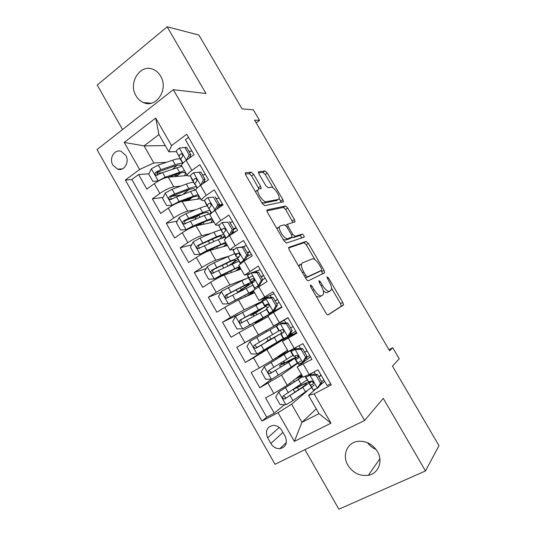 <?xml version="1.0" encoding="UTF-8"?>
<svg xmlns="http://www.w3.org/2000/svg" width="536" height="536" viewBox="0 0 536 536"><rect width="100%" height="100%" fill="white"/><g stroke="black" fill="none" stroke-linecap="round" stroke-linejoin="round"><path stroke-width="0.8" d="M310.398 284.871L310.733 286.907L325.875 312.984C326.793 314.438 327.57 315.074 328.193 314.873L343.509 304.93L342.772 302.405L328.508 277.95L326.833 276.857L329.184 281.715C331.04 285.031 331.811 287.651 331.496 289.574L329.56 291.283C327.643 291.745 325.258 289.728 322.411 285.226L320.515 281.976L318.933 280.63L319.275 282.606L321.178 285.869C323.061 289.239 323.838 291.932 323.51 293.942L322.779 295.041L321.439 295.785C319.416 296.294 316.93 294.231 313.995 289.594L312.046 286.244L310.398 284.871M136.037 95.81C137.926 99.033 140.432 101.297 143.574 102.597C156.177 108.553 168.914 89.19 160.606 76.112C158.844 73.117 156.532 70.953 153.665 69.62C140.7 62.953 127.682 82.738 136.037 95.81M347.904 465.248C352.99 473.02 359.81 476.363 368.366 475.278C378.49 473.563 383.314 461.128 377.411 451.486C372.627 444.156 366.209 440.766 358.142 441.316C347.234 442.381 341.827 455.298 347.904 465.248M376.084 449.47C372.6 448.049 369.76 445.798 367.549 442.716M112.902 165.148L117.598 169.148C124.144 171.641 129.893 161.999 125.739 155.333L121.203 151.4C114.55 148.74 108.734 158.482 112.902 165.148M253.742 174.435L251.284 172.203L245.622 172.719L245.227 173.135L245.863 175.212L262.265 203.459L264.75 205.65L283.464 201.73L282.82 199.626L267.343 173.095L265.019 170.944L258.332 171.889L258.962 173.919L265.729 185.536L268.107 187.694L271.196 187.258C273.728 186.595 279.993 195.493 279.129 198.514L278.305 199.452L266.117 201.69C263.491 202.534 256.885 193.362 257.783 190.106L258.754 189.034L261.246 188.337L260.603 186.233L253.742 174.435L251.605 175.902L249.146 173.677L245.334 174.039M304.937 449.657L338.859 509.2L425.483 470.95L438.984 445.671L392.473 366.122L399.233 358.832L392.721 347.717L389.605 350.799L254.567 120.111L259.531 120.392L253.354 109.853L242.058 108.875L198.903 35.061L167.165 26.8L97.197 85.057L122.55 129.551M425.483 470.95L383.287 398.395L364.567 420.492L173.316 89.686L205.965 93.519L167.165 26.8M288.931 247.277L288.629 247.679L289.326 250.051L306.009 278.78C306.927 280.234 307.718 280.898 308.381 280.77L324.769 272.71L324.059 270.325L308.334 243.371L306.11 241.401L288.777 247.377M284.047 240.959L267.504 212.477L266.834 210.253L267.183 209.844L285.48 206.032L287.758 208.089L294.418 219.519L295.088 221.696L287.544 224.256L288.214 226.487L292.77 234.312L295.088 236.349L302.19 234.125C303.302 234.567 303.979 235.552 304.227 237.086L286.472 243.049L284.047 240.959M161.959 172.813L156.914 173.188M148.934 173.778L138.563 174.548L146.837 189.101L154.281 183.667L159.855 193.436C165.235 189.784 169.885 187.587 173.798 186.856L180.813 186.086M181.094 195.071L171.466 196.33M163.024 197.429L152.371 198.823L160.686 213.449L168.23 208.136L173.825 217.958C179.259 214.36 183.888 212.102 187.707 211.177L195.573 209.831M195.935 217.562L189.63 218.768M177.242 221.134L166.247 223.231L174.615 237.937L182.247 232.738L187.875 242.614C193.369 239.076 197.972 236.751 201.697 235.639L210.836 233.455M191.613 244.858L180.203 247.773L188.612 262.56L196.344 257.474L202.005 267.41C207.546 263.926 212.135 261.535 215.76 260.228L227.009 256.731M206.159 268.576L194.24 272.449L202.695 287.316L210.521 282.351L216.216 292.341C221.81 288.917 226.373 286.459 229.897 284.958L246.64 278.439M220.919 292.241L208.35 297.259L216.852 312.213L224.778 307.369L230.5 317.413L244.121 309.821L262.004 301.346M239.351 314.143L222.534 322.21L231.09 337.245L239.11 332.521L244.865 342.625L284.495 320.052L266.144 330.591L266.781 331.69M266.178 330.638L236.805 347.301L245.401 362.423L274.124 344.514M292.897 334.645L292.502 333.948L253.528 357.82L259.317 367.977L251.15 372.527L259.799 387.736L281.46 375.126L297.527 363.354M271.511 379.26L259.799 387.736M330.638 383.729L327.081 385.592L317.995 369.82L309.245 374.503L303.028 377.143M310.498 356.815L297.192 366.979L311.952 359.341L302.92 343.663L288.301 351.489M296.442 332.414L282.452 341.305L296.917 333.238L287.933 317.654L273.648 325.968L288.04 317.841M267.819 315.811L281.963 307.289L273.032 291.792L259.042 300.522L274.104 293.648M253.287 290.499L267.096 281.494L258.218 266.084L244.517 275.216L250.325 273.34M238.835 265.327L244.041 261.092L252.315 255.84L243.485 240.517L235.27 245.843C232.055 247.954 230.326 249.354 230.071 250.057L234.185 249.294M224.463 240.302L224.316 240.034C224.537 239.277 226.246 237.837 229.442 235.706L237.615 230.333L228.839 215.104L220.732 220.551C217.556 222.708 215.881 224.209 215.707 225.04L217.107 225.308L219.19 224.845M210.179 215.412L209.985 215.07C210.132 214.186 211.78 212.651 214.936 210.474L223.003 204.973L214.279 189.824L206.266 195.399C203.137 197.61 201.523 199.198 201.422 200.163L202.93 200.625L204.672 200.357M195.968 190.662L195.734 190.246C195.801 189.235 197.395 187.613 200.504 185.376L208.477 179.754L199.794 164.693L191.888 170.388C188.799 172.652 187.245 174.327 187.218 175.419L188.833 176.076L190.421 175.935M204.397 180.913L205.013 181.979M154.281 183.667C159.648 179.989 164.304 177.825 168.257 177.161L187.238 175.54M168.23 208.136C173.644 204.518 178.28 202.28 182.133 201.435L200.605 198.735M182.247 232.738C187.714 229.174 192.33 226.875 196.089 225.837L213.991 222.058M235.94 253.95L239.565 252.825M196.344 257.474C201.864 253.97 206.46 251.605 210.125 250.379L227.452 245.501M248.175 277.842L241.756 280.737L244.416 285.387L225.891 295.021C224.644 296.388 224.859 297.46 226.54 298.244L252.67 285.259M248.731 277.628L252.892 276.007M256.302 271.075L256.918 272.147M210.521 282.351C216.095 278.901 220.665 276.469 224.236 275.048L240.986 269.065M262.278 301.212L266.291 299.309M270.05 297.527L271.216 296.978L270.111 297.527M270.318 295.416L271.216 296.978M224.778 307.369L238.42 299.859L254.587 292.757M239.11 332.521L268.261 316.575M259.317 367.977L272.797 359.971L287.524 350.135M285.152 436.291L281.889 430.562C279.772 427.165 276.904 425.437 273.28 425.376C266.874 426.817 264.992 430.964 267.632 437.818L270.848 443.5C273.059 447.031 276.053 448.766 279.825 448.706C285.996 447.131 287.772 442.991 285.152 436.291M364.567 420.492L275.008 464.297L97.016 149.598L173.316 89.686M138.563 174.548L131.849 179.547L125.364 180.089L261.963 421.068L278.03 412.687L291.618 404.191L307.095 391.032M125.364 180.089L139.601 169.456L124.211 142.415L155.695 118.014L171.54 145.591L186.742 134.234L331.302 384.888L314.109 393.86L330.96 423.199L294.378 441.409L278.03 412.687M205.516 174.615L202.487 174.883M219.083 198.173L216.155 198.615M232.731 221.85L229.897 222.48M246.446 245.655L241.97 246.982M260.235 269.588L252.999 272.328M297.842 363.12L300.549 361.137M131.849 179.547L266.714 417.142L274.278 413.189L265.581 397.9L273.842 393.471L287.256 385.257L301.373 374.262M306.217 357.773L307.115 359.334M188.545 137.363L185.396 139.708L194.025 154.683L186.16 160.425C183.091 162.71 181.557 164.425 181.557 165.564L181.838 166.046M253.528 357.82L245.401 362.423M236.805 347.301L244.865 342.625M222.534 322.21L230.5 317.413M208.35 297.259L216.216 292.341M194.24 272.449L202.005 267.41M180.203 247.773L187.875 242.614M166.247 223.231L173.825 217.958M152.371 198.823L159.855 193.436M165.282 145.618L144.09 145.886L153.845 162.978L166.381 162.334M190.193 156.231L190.695 157.108M312.173 386.711L314.237 384.955M291.618 404.191L301.962 422.301L319.007 413.645L308.522 395.36L314.109 393.86M316.26 408.854L301.962 422.301L294.378 441.409M320.99 383.441L321.406 384.158M324.635 381.351L319.436 385.873M315.704 389.116L308.522 395.36M256.154 122.824L259.531 120.392M392.721 347.717L388.955 349.686M176.357 151.614L168.84 151.822L158.944 134.57L144.09 145.886L124.211 142.415M192.015 151.192L188.893 151.273M219.392 207.432L218.775 206.36M233.736 232.349L232.919 230.942M278.164 309.527L277.963 309.178M271.229 297.487L271.008 297.098M292.502 333.948L291.926 333.439M285.896 322.96L284.288 320.173M300.642 348.581L299.055 345.82M315.476 374.349L314.076 371.917M310.25 382.57L309.748 381.699M284.522 404.653L274.278 413.189M266.714 417.142L261.963 421.068M296.013 357.793L294.947 355.938M284.609 362.805L283.745 361.298M280.388 355.442L280.161 355.053M297.413 363.153L296.18 363.83M292.294 334.069L274.251 344.735L273.889 344.105M271.015 339.087L269.481 336.407M285.005 338.631L284.784 338.25M281.849 333.144L280.228 330.323M277.44 325.473L276.824 324.401M262.01 301.52L255.933 305.172M260.476 320.695L260.06 319.972M256.992 314.612L255.88 312.676M270.787 313.888L270.439 313.285M267.35 307.905L266.084 305.701M242.875 289.976L242.44 289.219M252.784 282.566L252.088 281.34M238.239 253.307L237.763 253.454M190.561 198.675L190.233 198.106M171.54 145.591L168.84 151.822M153.845 162.978L139.601 169.456M177.396 175.694L176.558 174.24M319.007 413.645L330.96 423.199M155.695 118.014L158.944 134.57M316.186 296.308L319.155 297.112L321.439 295.785M322.779 295.041L319.155 297.112M323.242 290.646C325.004 292.381 326.37 293.025 327.335 292.576L329.56 291.283M330.826 290.579L327.335 292.576M327.851 314.934L341.298 306.183L340.561 303.664L331.57 288.234M314.873 259.591L306.19 244.697L303.959 242.734L288.603 248.021M322.598 273.956L321.245 270.533M305.795 275.477L307.45 276.871L321.727 270.245L321.392 268.355L319.449 265.019C316.689 260.637 314.317 258.573 312.327 258.834L302.338 262.928L301.466 264.134C301.158 266.07 301.922 268.677 303.751 271.96L305.795 275.477L304.535 276.241M319.59 271.524L305.58 278.043M300.086 264.295L299.209 265.508L299.148 266.968M266.861 210.896L283.37 207.412L285.48 206.032M292.958 222.527L285.648 209.462L283.37 207.412M286.144 225.154L285.601 225.308M291.919 237.327L292.911 237.723L300.053 235.472L302.19 234.125M302.07 237.964L300.053 235.472M280.254 225.917L279.403 226.969C278.425 230.346 285.159 239.867 287.678 238.681L292.093 237.013L291.41 234.728L286.84 226.869L284.475 224.785L280.254 225.917M278.05 227.331L277.125 229.046M283.088 239.317L285.454 240.081L287.678 238.681M289.768 238.667L285.454 240.081M259.022 188.994L251.605 175.902M255.565 191.922L256.59 190.494L257.374 190.38M261.581 202.273L263.933 203.137L266.117 201.69M276.804 200.444L263.933 203.137M273.092 187.928L265.266 174.508L262.942 172.364L258.446 172.793M281.32 202.427L279.156 198.327M301.976 376.265L301.862 376.058C302.465 376.218 300.636 377.699 296.381 380.506L278.8 391.963L275.712 396.921L280.053 404.539L286.063 404.693L292.89 400.633L311.47 387.628M278.8 391.963L302.719 376.6M301.949 375.26L296.964 377.692M301.862 376.058L295.691 378.691M296.294 387.515L308.575 381.88M298.673 389.652L297.413 387.454L293.775 389.183M307.074 379.97L283.397 395.782C282.07 397.33 282.398 398.429 284.402 399.059L302.867 387.307C307.684 384.064 309.875 382.235 309.433 381.82M297.413 387.454C302.304 384.888 305.232 383.608 306.203 383.622C306.84 383.843 305.044 385.377 300.81 388.225L286.66 397.605L285.835 397.886L283.939 396.318M320.588 383.207L321.835 382.128L318.572 387.213L317.319 388.312L320.588 383.207L316.099 375.401L309.862 375.347L305.922 377.11L305.272 376.513M309.862 375.347L311.148 374.309L309.192 375.18L308.716 374.791M317.319 388.312L313.252 389.953L309.319 383.89L310.505 385.089L312.823 384.218C313.922 382.898 313.56 381.826 311.731 380.995L308.669 381.974L305.125 376.58M321.526 381.599L323.898 380.064M321.835 382.128L317.366 374.363L316.099 375.401M311.148 374.309L317.366 374.363M321.057 375.133L318.665 376.627M312.106 381.076C310.022 382.637 309.091 383.575 309.319 383.89M313.5 382.912L312.542 382.007L312.769 381.444M318.833 376.922L321.211 375.401M284.388 364.721L283.691 363.508L279.584 365.559L281.38 364.051L281.233 362.859M284.16 362.028L282.613 363.783L295.343 357.452C295.979 357.472 293.715 359.107 288.556 362.356L291.269 367.086L297.312 362.986M287.959 351.844L264.328 366.604L261.293 371.615L265.608 379.193L271.558 379.267L291.269 367.086M264.328 366.604L290.532 350.517M288.16 351.241L278.412 356.447L280.228 355.167M287.906 351.743L275.457 358.195M292.944 355.368L268.898 370.383C267.591 371.877 267.893 372.969 269.802 373.652L288.556 362.356M283.691 363.508L292.221 359.267L286.559 363.361L272.214 372.306L271.296 372.6L269.501 370.885M270.184 339.925L266.057 341.921L267.993 340.615L267.645 339.06L266.667 338.042M270.74 338.605L270.539 339.281L269.085 340.166L281.434 333.245L274.325 337.539L277.025 342.243L283.236 338.471M276.228 326.27L249.944 341.385L246.955 346.45L251.243 353.988L257.126 353.974L277.025 342.243M278.887 330.9L254.479 345.124C253.193 346.571 253.468 347.656 255.297 348.38L274.325 337.539M270.05 339.683L278.318 335.047L257.856 347.154L256.838 347.449L255.163 345.472M254.439 316.012L252.892 314.746L250.995 315.597L254.848 313.151L254.372 312.314M262.265 301.956L235.639 316.307L232.691 321.426L236.959 328.916L242.781 328.829L270.224 313.728L260.154 320.133M242.781 328.829L267.109 315.516L255.156 322.866L260.228 320.26M255.806 305.239L258.486 309.909L265.95 306.284L254.024 313.868L255.572 313.151L256.262 313.332M258.486 309.909L240.148 320.005C238.875 321.406 239.123 322.491 240.872 323.242L266.58 309.48M240.872 323.242L242.473 322.431C240.637 321.667 240.436 320.575 241.863 319.148L262.834 308.066L254.848 313.151M241.756 280.737L221.408 291.37L218.507 296.542L222.755 303.992L228.51 303.818L253.387 290.68M228.51 303.818L246.929 294.217C251.411 291.906 253.548 291.008 253.34 291.53L246.339 296.381M253.997 291.738L247.779 295.751M244.416 285.387C249.816 282.666 252.409 281.655 252.195 282.351C251.572 283.276 248.456 285.48 242.848 288.958L240.651 290.512L242.775 290.023M239.8 291.55L237.615 292.221L241.354 289.587L240.329 287.805M226.54 298.244L228.189 297.547C226.433 296.743 226.259 295.658 227.666 294.291L242.594 286.653C247.096 284.388 249.26 283.537 249.086 284.12L241.354 289.587M305.647 357.251L306.961 356.293L303.745 361.438L302.425 362.416L305.647 357.251L301.185 349.499L295.014 349.519L291.155 351.482L290.492 351.107L293.132 349.117M295.014 349.519L296.361 348.601L294.472 349.573L293.708 349.244L296.006 347.516M302.425 362.416L298.552 364.279L297.661 363.589L294.934 358.845L295.751 359.408L297.976 358.383C299.048 357.097 298.713 356.025 296.971 355.174L293.942 356.34L293.212 355.844L290.492 351.107M305.909 357.968L309.781 355.562M306.961 356.293L302.512 348.574L301.185 349.499M296.361 348.601L302.512 348.574M307.021 350.772L304.615 352.226M298.371 356.159L294.934 358.845M298.632 357.271L298.15 356.976L298.532 356.5M304.709 352.387L307.101 350.919M290.793 331.449L292.167 330.605L288.998 335.804L287.618 336.668L290.793 331.449L286.358 323.737L280.248 323.845L276.214 326.243L278.921 330.96L279.296 330.839L276.522 326.015M280.248 323.845L281.661 323.041L287.745 322.927L286.358 323.737M287.618 336.668L283.343 338.658L280.63 333.935L283.216 332.702C284.254 331.436 283.946 330.364 282.284 329.499L279.296 330.839M289.581 334.846L295.731 331.188M292.167 330.605L287.745 322.927M290.653 327.985L293.071 326.571L290.639 327.952M283.772 331.992L280.63 333.935M276.027 305.795L277.454 305.064L274.419 310.183L272.898 311.061L276.027 305.795L271.611 298.123L265.568 298.317L261.977 300.689L262.01 301.513L264.704 306.203L268.563 304.455M265.568 298.317L267.189 297.621L273.059 297.433L271.611 298.123M274.338 310.317L272.308 312.012L281.769 306.947M272.898 311.061L269.266 313.305L269.099 313.862L281.802 307.014M277.454 305.064L273.059 297.433M275.075 300.924L277.507 299.564M277.454 299.463L275.008 300.817M268.342 304.267L267.953 304.053M276.683 303.718L279.122 302.358M269.099 313.862L266.405 309.165L266.506 308.488L268.536 307.161C269.548 305.915 269.26 304.85 267.678 303.972L264.757 305.453L264.704 306.203M261.34 280.281L262.828 279.665L259.766 284.971L258.265 285.608L261.34 280.281L256.952 272.656L250.975 272.931L247.525 275.45L247.88 276.924L250.56 281.588L254.546 280.301M250.975 272.931L252.503 272.355L258.459 272.074L256.952 272.656M259.766 284.971L258.024 286.177L258.097 286.995M258.265 285.608L254.747 288.033L254.908 289.051M262.828 279.665L258.459 272.074M261.253 276.931L263.705 275.611M263.578 275.39L261.119 276.69M254.419 279.752L253.763 279.752L253.595 278.767M262.781 279.578L265.24 278.271M254.868 289.078L251.987 283.303L253.943 281.769C254.922 280.536 254.66 279.477 253.146 278.586L252.195 278.733L250.265 280.228L250.56 281.588M234.56 253.729L214.099 262.761L207.258 266.566L204.404 271.786L208.631 279.202L214.326 278.948L221.16 275.122L239.465 266.425M214.326 278.948L232.966 269.869C237.515 267.692 239.739 266.955 239.639 267.665L235.88 270.888M240.456 268.154L237.441 270.332M240.269 263.665L237.575 258.218L230.426 260.992L211.707 270.184C210.487 271.511 210.675 272.576 212.29 273.38L238.835 261.166M232.021 263.953L237.957 259.357M212.29 273.38L213.991 272.797C212.303 271.966 212.155 270.888 213.549 269.568L228.658 262.345C233.22 260.215 235.472 259.531 235.405 260.295C235.096 261.099 233.08 262.74 229.354 265.22M246.734 254.915L248.289 254.412L245.267 259.766L243.706 260.288L246.734 254.915L242.373 247.331L236.463 247.686L233.126 250.466L236.497 257.106L238.929 256.878M236.463 247.686L243.94 246.862L242.373 247.331M245.267 259.766L243.645 261.34M243.706 260.288L240.316 262.901L240.476 263.504M248.289 254.412L243.94 246.862M247.511 253.059L249.977 251.779M249.783 251.444L247.297 252.697M240.007 255.458L239.197 253.582M247.143 256.436L251.438 254.312M240.309 262.968L237.575 258.218L239.431 256.516C240.376 255.304 240.135 254.245 238.694 253.347L237.696 253.501L235.853 255.136L236.497 257.106M220.819 229.803L213.884 232.135L200.029 238.145L193.188 241.904L190.38 247.176L194.581 254.546L200.216 254.218L207.057 250.439L225.616 242.305M200.216 254.218L219.083 245.649C223.693 243.605 226.004 243.036 226.011 243.934L223.532 246.6M226.989 244.697L225.214 246.131M221.241 229.77L221.737 229.79M209.114 240.671L208.672 241.642M223.659 234.312L216.517 236.724L197.61 245.481C196.404 246.774 196.578 247.833 198.119 248.657L218.179 239.632L225.073 237.207M222.172 238.018L224.336 235.927M199.767 248.161C198.246 247.243 198.166 246.185 199.513 244.986L214.795 238.165C219.425 236.168 221.763 235.646 221.804 236.597L219.914 238.889M232.215 229.689L233.823 229.301L230.855 234.708L229.234 235.123L232.215 229.689L227.874 222.152L222.025 222.587L218.809 225.468L222.514 232.751L223.257 233.106M222.025 222.587L227.874 222.152M230.855 234.708L229.776 235.492M229.234 235.123L226.031 238.165M233.823 229.301L229.502 221.79M233.803 229.334L236.322 228.081M236.061 227.633L233.555 228.832M231.686 233.187L236.47 231.09M225.75 238.393L223.237 233.18L224.999 231.411C225.917 230.205 225.69 229.147 224.316 228.249L223.271 228.403L221.522 230.192L222.514 232.751M225.535 230.48L224.832 228.517M207.151 206.012C205.596 206.092 203.231 206.762 200.055 208.028L186.039 213.663L179.198 217.375L176.431 222.695L180.605 230.024L186.18 229.622L193.02 225.884L211.847 218.313M186.18 229.622L187.948 229.24L205.281 221.556C209.951 219.653 212.343 219.237 212.457 220.323L210.675 222.755M213.589 221.361L212.464 222.38M199.519 214.728L198.769 215.251C196.598 216.772 195.479 217.844 195.405 218.467L195.54 218.701M202.367 222.775L199.714 225.073M209.878 210.514C208.343 210.581 205.945 211.278 202.675 212.598L188.685 218.299L183.587 220.912C182.401 222.179 182.555 223.231 184.036 224.068L204.337 215.485L211.184 213.388M210.005 213.583L210.883 212.504M185.624 223.639C184.277 222.661 184.25 221.623 185.55 220.53L201.013 214.119C205.703 212.249 208.122 211.888 208.276 213.026L207.72 214.226M215.727 209.931L214.842 210.092L217.777 204.605L213.462 197.107L207.673 197.63C205.677 199.05 204.645 200.069 204.578 200.685L205.971 203.948L209.228 208.993M207.673 197.63L213.462 197.107M214.842 210.092L211.713 212.906M217.777 204.605L219.445 204.323L215.144 196.859M219.445 204.323L216.845 209.167M218.226 206.601L222.735 204.504M222.413 203.941L218.782 205.556M211.318 213.268L208.98 208.35L210.648 206.44C211.539 205.241 211.325 204.196 210.012 203.291L208.933 203.452L207.271 205.382L208.605 208.538M211.204 205.275L210.548 203.6M193.556 182.347C191.935 182.3 189.516 182.87 186.307 184.049L172.123 189.309L165.276 192.98L162.555 198.347L166.709 205.636L172.23 205.161L179.071 201.469L198.146 194.454M172.23 205.161L173.309 204.993M181.027 201.67L191.546 197.596C196.276 195.828 198.755 195.573 198.977 196.833L197.63 199.171M200.263 198.146L199.519 198.89M188.846 189.65L183.037 194.334M189.59 198.354L190.548 198.648M188.116 200.504L184.913 200.163M190.18 200.256L189.65 199.332L188.042 200.571M196.196 186.83C194.588 186.796 192.163 187.386 188.913 188.598L174.756 193.925L169.637 196.478C168.478 197.717 168.612 198.762 170.033 199.613L190.561 191.473L195.794 189.885M189.65 199.332L192.364 197.288M171.822 199.332C170.394 198.394 170.347 197.355 171.661 196.21L187.305 190.193C192.055 188.464 194.555 188.257 194.816 189.577L194.729 190.119M200.799 185.168L203.419 179.667L199.124 172.21L193.402 172.806C191.432 174.267 190.434 175.339 190.421 176.043L192.149 179.888L195.372 184.994M200.531 185.201L198.22 187.124M203.419 179.667L205.141 179.493L200.866 172.069L199.124 172.21M205.141 179.493L202.983 183.627M205.69 181.717L203.586 182.468M196.967 188.277L194.796 183.667L196.377 181.61C197.241 180.424 197.04 179.372 195.781 178.468L194.669 178.642L193.101 180.712L194.769 184.451M196.926 180.264L196.384 178.863M180.036 158.803C178.347 158.643 175.882 159.112 172.632 160.204L158.281 165.095L151.44 168.719L148.76 174.14L152.887 181.389L158.348 180.833L165.189 177.188L184.518 170.716M158.348 180.833L158.83 180.786M168.398 177.148L177.885 173.765C182.675 172.123 185.242 172.029 185.57 173.47L184.531 175.768M187.004 175.051L186.515 175.6M176.84 165.483L172.773 169.014M158.803 180.806L152.887 181.389M175.218 174.716L174.803 175.533L177.235 175.815M171.795 176.86L172.559 175.667M182.609 163.266C180.934 163.125 178.475 163.614 175.225 164.726L160.901 169.684L155.768 172.177C154.629 173.389 154.743 174.428 156.117 175.292L162.562 172.585L181.939 166.22M176.491 176.364L180.639 172.914M157.812 175.058C156.579 174.059 156.592 173.048 157.852 172.029L173.664 166.401C178.475 164.807 181.061 164.753 181.423 166.254L181.429 166.307M186.401 160.244L189.141 154.864L184.873 147.447L179.212 148.124C177.269 149.618 176.31 150.75 176.337 151.534L181.604 161.108M189.141 154.864L190.923 154.797L186.669 147.42L184.873 147.447M190.923 154.797L189.181 158.214M182.696 163.426L180.699 159.112L182.186 156.921C183.024 155.735 182.836 154.69 181.624 153.785L180.491 153.966L179.011 156.177L181.007 160.492M182.716 155.427L182.294 154.288M168.257 177.161L173.798 186.856M182.133 201.435L187.707 211.177M196.089 225.837L201.697 235.639M210.125 250.379L215.76 260.228M224.236 275.048L229.897 284.958M238.42 299.859L244.121 309.821M252.69 324.809L258.419 334.826M267.035 349.894L272.797 359.971M281.46 375.126L287.256 385.257M303.249 364.078L309.245 374.503M186.16 160.425L191.888 170.388M200.504 185.376L206.266 195.399M214.936 210.474L220.732 220.551M229.442 235.706L235.27 245.843M244.041 261.092L249.897 271.283M258.714 286.619L264.61 296.87M273.474 312.287L279.403 322.598M288.321 338.109L294.284 348.48M268.02 383.26L273.842 393.471M282.948 432.418L270.848 443.5M279.256 427.473L267.632 437.818M312.723 290.345L313.995 289.594M319.322 282.686L320.515 281.976M321.211 285.929L322.411 285.226M327.375 278.62L328.508 277.95M340.561 303.664L342.772 302.405M341.11 306.478L343.328 305.219M310.78 286.995L312.046 286.244M303.959 242.734L306.11 241.401M306.19 244.697L308.334 243.371M321.888 271.625L324.059 270.325M305.56 278.003L307.45 276.871M319.543 271.544L321.727 270.245M302.492 272.717L303.751 271.96M285.648 209.462L287.758 208.089M292.301 220.872L294.418 219.519M287.048 227.231L288.214 226.487M291.591 235.056L292.77 234.312M292.911 237.723L295.088 236.349M289.608 238.768L291.805 237.381M258.453 187.687L260.603 186.233M276.181 200.853L278.305 199.452M262.942 172.364L265.019 170.944M265.266 174.508L267.343 173.095M280.717 201.007L282.82 199.626M245.28 172.954L245.622 172.719M249.146 173.677L251.284 172.203M278.72 392.084L285.909 404.693M294.237 381.907L293.406 380.466M302.867 387.307L305.594 392.064M298.425 379.555L301.145 384.305M290.13 395.796L292.89 400.633M285.628 387.923L288.388 392.747M286.66 397.605L285.145 398.838M317.399 388.185L310.016 375.347M308.669 381.974L305.862 377.096M313.252 389.953L310.445 385.062M313.232 383.87L312.823 384.218M283.98 362.738L281.233 364.252M264.255 366.725L271.404 379.26M279.98 357.016L279.457 356.112M284.14 354.651L286.847 359.368M275.638 370.443L278.385 375.247M271.162 362.611L273.903 367.408M272.214 372.306L270.633 373.425M270.539 339.281L267.826 340.829M249.87 341.512L256.978 353.974M269.93 329.875L272.623 334.571M261.226 345.231L263.96 350.008M256.778 337.439L259.504 342.216M257.856 347.154L256.208 348.145M235.565 316.434L242.634 328.829M259.049 320.481L258.734 319.938M260.174 312.863L262.861 317.54M246.902 320.153L249.615 324.91M242.473 312.408L245.186 317.158M241.863 319.148L240.148 320.005M255.572 313.151L252.892 314.746M221.335 291.497L228.37 303.825M245.461 296.77L244.671 295.39M246.104 288.321L248.771 292.971M232.651 295.222L235.351 299.946M228.249 287.517L230.942 292.234M227.666 294.291L225.891 295.021M242.279 289.949L239.632 291.577M302.505 362.289L295.169 349.519M293.942 356.34L291.155 351.482M298.498 364.272L295.705 359.408M287.698 336.534L280.402 323.845M283.825 338.732L281.052 333.895M272.978 310.934L265.722 298.311M264.737 305.493L261.977 300.689M269.24 313.332L266.479 308.528M258.339 285.474L251.123 272.925M250.252 280.281L247.511 275.511M254.734 288.08L251.987 283.303M252.603 278.573L252.195 278.733M207.191 266.7L214.179 278.955M231.532 272.442L230.688 270.975M227.813 265.957L226.366 263.431M232.101 263.913L234.755 268.536M227.78 256.369L230.426 260.992M218.474 270.425L221.16 275.122M214.099 262.761L216.779 267.457M213.549 269.568L211.707 270.184M243.78 260.154L236.604 247.679M235.853 255.216L233.126 250.466M238.326 253.3L237.696 253.501M193.121 242.038L200.075 254.225M217.67 248.248L216.779 246.687M213.837 241.562L212.477 239.19M218.179 239.632L220.819 244.235M213.884 232.135L216.517 236.724M204.384 245.763L207.057 250.439M200.029 238.145L202.695 242.808M199.513 244.986L197.61 245.481M229.308 234.982L222.172 222.574M221.535 230.286L218.822 225.569M225.964 237.997L223.251 233.274M224.128 228.209L223.271 228.403M179.125 217.509L186.039 229.629M203.888 224.189L202.943 222.534M199.941 217.294L198.769 215.251M204.337 215.485L206.963 220.061M200.055 208.028L202.675 212.598M190.367 221.234L193.02 225.884M186.039 213.663L188.685 218.299M185.55 220.53L183.587 220.912M214.916 209.951L207.821 197.617M207.298 205.496L204.598 200.806M208.98 208.35L211.633 212.98L209 208.464M209.991 203.285L208.933 203.452M165.209 193.114L172.09 205.174M186.113 193.161L185.563 192.203M190.561 191.473L193.174 196.022M186.307 184.049L188.913 188.598M176.424 196.846L179.071 201.469M172.123 189.309L174.756 193.925M171.661 196.21L169.637 196.478M189.784 198.327L187.258 200.102M200.605 185.061L193.55 172.793M193.134 180.846L190.454 176.177M197.241 188.002L194.829 183.794M195.915 178.522L194.669 178.642M151.366 168.853L158.214 180.846M175.038 174.95L175.533 175.821M176.867 167.58L179.46 172.11M172.632 160.204L175.225 164.726M162.562 172.585L165.189 177.188M158.281 165.095L160.901 169.684M157.852 172.029L155.768 172.177M176.833 175.714L175.708 176.525M186.354 160.277L179.352 148.11M179.051 156.331L176.384 151.688M182.964 163.138L180.739 159.266M181.892 153.919L180.491 153.966M151.145 103.214L143.574 102.597M379.877 458.769L368.366 475.278M122.436 168.86L117.598 169.148M297.192 366.979L303.115 377.29M282.452 341.305L288.341 351.556M267.792 315.771L273.648 325.968M253.22 290.385L259.042 300.522M238.728 265.139L244.517 275.216M224.316 240.034L230.071 250.057M209.985 215.07L215.707 225.04M195.734 190.246L201.422 200.163M181.557 165.564L187.218 175.419M286.405 442.401L279.825 448.706M341.298 306.183L343.509 304.93M322.96 273.782L324.769 272.71M299.209 265.508L301.466 264.134M294.378 222.145L295.088 221.696M285.728 225.422L287.544 224.256M303.651 237.448L304.227 237.086M277.192 228.39L279.403 226.969M260.61 188.766L261.246 188.337M255.605 191.573L257.783 190.106M282.854 202.132L283.464 201.73M293.286 389.505L294.834 392.205M289.748 383.314L290.378 384.426M309.942 382.858L309.486 382.074M285.835 397.893L284.402 399.059M305.922 377.11L308.729 382M310.505 385.089L313.312 389.98M284.127 362.537L281.38 364.051M279.584 365.559L280.495 367.153M275.397 358.236L276.067 359.415M295.684 358.041L295.43 357.606M271.296 372.6L269.802 373.652M270.707 339.067L267.993 340.615M256.838 347.449L255.297 348.38M254.747 322.163L255.156 322.866M250.366 314.498L250.995 315.597M240.631 297.493L241.274 298.606M236.269 289.869L237.615 292.221M252.061 282.117L251.699 281.48M291.195 351.482L293.989 356.34M295.751 359.408L298.552 364.279M276.556 325.995L279.33 330.826M281.085 333.881L283.866 338.719M261.997 300.649L264.757 305.453M266.506 308.488L269.266 313.305M247.525 275.45L250.265 280.228M252 283.249L254.747 288.033M226.594 272.958L227.184 273.997M222.259 265.38L223.713 267.92M237.997 257.635L237.756 257.213M233.126 250.386L235.853 255.136M237.582 258.144L240.316 262.901M212.658 248.61L213.181 249.515M208.564 241.455L209.683 243.404M226.011 243.934L225.803 243.565M221.804 236.597L221.576 236.202M199.593 248.262L198.119 248.657M218.809 225.468L221.522 230.192M223.237 233.18L225.958 237.91M195.405 218.467L195.734 219.03M212.457 220.323L212.196 219.861M208.276 213.026L207.988 212.531M185.342 223.807L184.036 224.068M204.578 200.685L207.271 205.382M198.977 196.833L198.655 196.276M194.816 189.577L194.474 188.987M171.232 199.446L170.033 199.613M190.421 176.043L193.101 180.712M194.796 183.667L197.275 187.975M171.192 176.15L171.607 176.873M185.57 173.47L185.188 172.813M181.423 166.254L181.027 165.564M157.209 175.205L156.117 175.292M176.337 151.534L179.011 156.177M180.699 159.112L182.99 163.112"/></g></svg>
